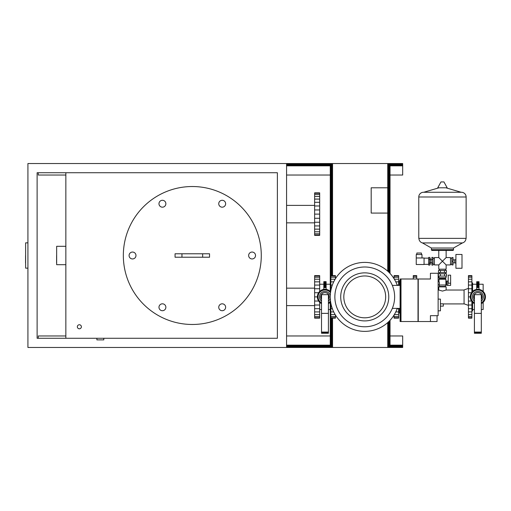 <?xml version="1.0" encoding="UTF-8"?>
<svg xmlns="http://www.w3.org/2000/svg" width="511" height="511" viewBox="0 0 511 511"><rect width="100%" height="100%" fill="white"/><g stroke="black" fill="none" stroke-linecap="round" stroke-linejoin="round"><path stroke-width="0.77" d="M56.612 255.5L56.587 262.973L56.612 255.5M25.576 255.5L25.55 262.973L25.576 255.5M445.215 286.422L445.215 286.882L439.696 286.882L439.696 286.422M445.445 285.042L445.445 286.422L439.466 286.422L439.466 285.042M445.905 284.997L445.905 281.414L446.365 281.414L446.365 284.997L438.131 284.997M438.131 281.414L439.006 281.414L439.006 279.293L445.905 279.293L445.905 281.414M439.006 281.414L439.511 283.203L439.006 284.997M439.396 279.293L439.396 278.374L445.515 278.374L445.515 279.293M446.365 281.708L446.71 281.708M446.71 284.697L446.365 284.697M439.396 278.374L438.892 277.799L438.892 276.081M446.02 276.081L446.02 277.799L445.515 278.374M446.02 277.799L438.892 277.799M444.513 273.781L446.569 273.781L446.569 276.081L440.399 276.081L444.513 276.081L444.513 273.781L438.342 273.781L438.342 276.081L440.399 276.081L440.399 273.781M447.86 285.342L446.71 285.342L446.71 281.069L447.86 281.069M450.619 283.203L448.204 283.203L448.204 275.161L450.619 275.161L450.619 285.387L447.86 285.387L447.86 281.018L448.204 281.018M446.135 264.928L450.504 264.928L450.504 257.57L446.135 257.57L442.456 261.249L446.135 264.928L446.135 269.182L438.777 269.182L438.777 264.928L442.456 261.249L438.777 257.57L434.407 257.57L434.407 264.928L438.777 264.928M431.878 259.754L430.268 259.754M430.268 262.743L431.878 262.743M429.808 264.353L430.268 264.353L430.268 258.144L429.808 258.144M455.908 261.364L455.908 268.262L462.001 268.262L462.001 254.465L455.908 254.465L455.908 261.364M428.659 258.144L424.06 258.144M424.06 264.353L428.659 264.353M421.422 254.523L421.422 253.028L416.823 253.028L416.823 254.523M421.99 257.972L421.99 254.523L416.248 254.523L416.248 264.526L424.06 264.526L424.06 257.972L416.248 257.972M428.659 263.165L428.659 265.088L429.808 265.088L429.808 263.165L428.659 263.165L428.659 257.41L429.808 257.41L429.808 259.326L428.659 259.326M429.808 263.165L429.808 259.326M455.908 259.754L454.758 259.754L454.758 262.973L455.908 262.973M451.884 261.249L451.884 264.934L453.033 264.934L453.033 257.563L451.884 257.563L451.884 261.249L453.033 261.249M431.878 263.165L431.878 265.088L433.028 265.088L433.028 263.165L431.878 263.165L431.878 257.41L433.028 257.41L433.028 259.326L431.878 259.326M433.028 263.165L433.028 259.326M440.469 272.516L446.435 272.516L446.435 270.447L438.476 270.447L438.476 272.516L440.469 272.516L440.469 270.447M444.442 272.516L444.442 270.447M432.798 249.751A0.69 0.69 0 0 1 432.108 250.441A0.69 0.69 0 0 1 431.431 249.636M453.493 249.636L431.418 249.636L431.418 248.027L453.493 248.027L453.493 249.636A0.69 0.69 0 0 1 452.803 250.441A0.69 0.69 0 0 1 452.114 249.751M431.418 248.027L422.444 242.929L462.468 242.929L453.493 248.027M465.975 238.369A4.714 4.714 0 0 1 462.468 242.929M422.444 242.929A4.714 4.714 0 0 1 418.937 238.369M418.777 238.369L418.777 196.984A4.714 4.714 0 0 1 423.708 192.277L461.203 192.277A4.714 4.714 0 0 1 466.134 196.984L466.134 238.369L418.777 238.369M423.721 192.27L439.006 187.793M445.905 187.793L461.19 192.27M437.742 187.793L440.961 181.929L443.95 181.929L447.17 187.793L437.742 187.793M483.151 289.411L483.176 291.468M483.176 302.301L483.151 304.358M27.92 268.147L25.62 268.147L25.62 242.853L27.92 242.853M330.259 302.327L330.259 309.532L328.413 309.532M397.258 285.387A34.486 34.486 0 0 0 330.259 296.885A34.486 34.486 0 0 0 397.258 308.382M399.232 285.387L399.232 280.788L400.081 280.788M103.79 338.269L103.79 339.879L96.892 339.879L96.892 338.269M65.855 264.698L56.657 264.698L56.657 246.302L65.855 246.302M81.383 326.772A2.025 2.025 0 0 0 79.365 324.753A2.025 2.025 0 0 0 77.34 326.772A2.025 2.025 0 0 0 79.365 328.797A2.025 2.025 0 0 0 81.383 326.772M192.308 186.528A68.972 68.972 0 0 0 123.336 255.5A68.972 68.972 0 0 0 192.308 324.472A68.972 68.972 0 0 0 261.281 255.5A68.972 68.972 0 0 0 192.308 186.528M223.92 200.746A3.449 3.449 0 0 0 219.213 202.005A3.449 3.449 0 0 0 220.471 206.719A3.449 3.449 0 0 0 225.185 205.454A3.449 3.449 0 0 0 223.92 200.746M223.92 310.254A3.449 3.449 0 0 0 225.185 305.546A3.449 3.449 0 0 0 220.471 304.281A3.449 3.449 0 0 0 219.213 308.995A3.449 3.449 0 0 0 223.92 310.254M255.532 255.5A3.449 3.449 0 0 0 252.083 252.051A3.449 3.449 0 0 0 248.64 255.5A3.449 3.449 0 0 0 252.083 258.949A3.449 3.449 0 0 0 255.532 255.5M160.697 200.746A3.449 3.449 0 0 0 159.432 205.454A3.449 3.449 0 0 0 164.146 206.719A3.449 3.449 0 0 0 165.404 202.005A3.449 3.449 0 0 0 160.697 200.746M160.697 310.254A3.449 3.449 0 0 0 165.404 308.995A3.449 3.449 0 0 0 164.146 304.281A3.449 3.449 0 0 0 159.432 305.546A3.449 3.449 0 0 0 160.697 310.254M129.079 255.5A3.449 3.449 0 0 0 132.528 258.949A3.449 3.449 0 0 0 135.977 255.5A3.449 3.449 0 0 0 132.528 252.051A3.449 3.449 0 0 0 129.079 255.5M330.502 292.771A6.899 6.899 0 0 0 318.072 296.885A6.899 6.899 0 0 0 321.521 302.857M328.413 302.857A6.899 6.899 0 0 0 330.502 300.998M330.278 298.156A5.461 5.461 0 0 1 328.413 301.12M321.521 301.12A5.461 5.461 0 0 1 324.332 291.462A5.461 5.461 0 0 1 330.278 295.614M328.413 303.643A7.588 7.588 0 0 0 330.63 301.937M330.63 291.832A7.588 7.588 0 0 0 317.382 296.885A7.588 7.588 0 0 0 321.521 303.643M364.745 266.998A29.887 29.887 0 0 0 334.858 296.885A29.887 29.887 0 0 0 364.745 326.772A29.887 29.887 0 0 0 394.633 296.885A29.887 29.887 0 0 0 364.745 266.998A29.887 29.887 0 0 0 334.858 296.885A29.887 29.887 0 0 0 364.745 326.772M364.745 275.966A20.925 20.925 0 0 0 343.82 296.885A20.925 20.925 0 0 0 364.745 317.81A20.925 20.925 0 0 0 385.664 296.885A20.925 20.925 0 0 0 364.745 275.966M442.456 291.085L446.135 290.031L446.135 286.882L438.777 286.882L438.777 290.031L442.456 291.085M468.434 288.376L464.071 289.941L464.071 303.917L443.305 303.917M438.131 299.114L440.431 299.114L440.431 310.841L438.131 310.841M472.573 302.327L472.573 310.912L471.883 310.912M483.151 302.327L483.151 309.532L481.311 309.532M481.311 302.857A6.899 6.899 0 0 0 477.862 289.986A6.899 6.899 0 0 0 474.412 302.857M481.311 301.12A5.461 5.461 0 0 0 477.862 291.423A5.461 5.461 0 0 0 474.412 301.12M481.311 303.643A7.588 7.588 0 0 0 477.862 289.296A7.588 7.588 0 0 0 474.412 303.643M474.412 332.067L474.412 294.681L481.311 294.681L481.311 333.268L474.412 333.268L474.412 332.546L481.311 332.546L474.412 332.546L474.412 332.067L481.311 332.067M474.412 313.364L481.311 313.364M474.412 313.39L481.311 313.39M479.011 282.666L476.712 282.666L479.011 282.666L479.011 282.232L476.712 282.232L476.712 283.196L479.011 283.196L479.011 282.666M479.011 282.232L476.712 282.232M479.011 281.912L476.712 281.912M479.011 281.721L476.712 281.721M479.011 289.386L479.011 283.196M476.712 283.196L476.712 287.584L479.011 287.584M476.712 287.584L476.712 289.386M476.712 287.067L479.011 287.067M476.712 286.467L479.011 286.467M476.712 285.815L479.011 285.815M476.712 285.138L479.011 285.138M476.712 284.455L479.011 284.455M476.712 283.803L479.011 283.803M479.011 284.237L483.151 284.237L483.151 291.442M471.883 282.858L472.573 282.858L472.573 291.442M471.883 276.023L471.883 275.614L468.434 275.614L468.434 276.023L471.883 276.023L471.883 292.215M468.434 276.023L468.434 318.155L471.883 318.155L471.883 301.56M468.434 277.237L471.883 277.237M468.434 279.204L471.883 279.204M468.434 281.848L471.883 281.848M468.434 285.068L471.883 285.068M468.434 288.747L471.883 288.747M468.434 292.733L471.512 292.733M468.434 296.885L470.273 296.885M468.434 301.036L471.512 301.036M468.434 305.022L471.883 305.022M468.434 308.701L471.883 308.701M468.434 311.921L471.883 311.921M468.434 314.572L471.883 314.572M468.434 316.533L471.883 316.533M468.434 317.746L471.883 317.746M440.431 306.127L443.305 306.127L443.305 303.828L440.431 303.828M437.052 315.67L437.052 321.534L430.428 321.534L430.428 315.67L430.428 321.534L418.247 321.534L418.247 279L430.428 279L430.428 273.251L438.131 273.251L438.131 315.67L430.428 315.67L437.901 315.67M416.708 276.023L416.708 275.614L413.258 275.614L413.258 276.023L416.708 276.023L416.708 279M418.247 279.23L418.247 321.304M413.258 279L413.258 276.023M413.258 277.237L416.708 277.237M401.001 279L400.1 279L400.1 321.534L418.017 321.534L418.017 279L401.001 279L401.001 321.534M400.151 279L400.151 321.534M400.234 279L400.234 321.534M400.349 279L400.349 321.534M400.49 279L400.49 321.534M400.65 279L400.65 321.534M400.822 279L400.822 321.534M400.1 279L400.1 321.534M321.521 332.067L321.521 313.364L328.413 313.364L328.413 333.268L321.521 333.268L321.521 332.546L328.413 332.546L321.521 332.546L321.521 332.067L328.413 332.067M321.521 313.364L321.521 294.681L328.413 294.681L328.413 313.364M392.333 308.382L400.081 308.382M400.081 285.387L392.333 285.387M181.961 253.775L181.961 257.225L202.656 257.225L202.656 253.775L175.062 253.775L175.062 257.225L181.961 257.225M202.656 257.225L209.548 257.225L209.548 253.775L202.656 253.775M321.521 313.39L328.413 313.39M38.261 175.03L65.855 175.03L65.855 172.731L65.855 338.269L277.377 338.269L277.377 172.731L38.261 172.731L38.261 175.03M65.855 335.97L38.268 335.97L38.268 338.269L65.855 338.269M38.261 172.731L37.118 172.731L37.118 338.269L38.268 338.269M400.081 312.981L399.232 312.981L399.232 308.382M323.821 282.666L326.12 282.666L323.821 282.666L323.821 283.196L326.12 283.196L326.12 282.232L323.821 282.232L323.821 282.666M323.821 283.196L323.821 283.803L326.12 283.803L326.12 283.196M323.821 283.803L323.821 284.455L326.12 284.455L326.12 283.803M323.821 284.455L323.821 285.138L326.12 285.138L326.12 284.455M323.821 285.138L323.821 285.815L326.12 285.815L326.12 285.138M323.821 285.815L323.821 286.467L326.12 286.467L326.12 285.815M323.821 286.467L323.821 287.067L326.12 287.067L326.12 286.467M323.821 287.067L323.821 287.584L326.12 287.584L326.12 287.067M326.12 289.386L326.12 287.584M323.821 287.584L323.821 289.386M326.12 282.232L326.12 281.657L323.821 281.657L323.821 282.232M326.12 281.721L323.821 281.721M326.12 281.912L323.821 281.912M286.575 163.533L27.92 163.533L27.92 347.467L286.575 347.467L286.575 163.533L330.259 163.533L330.259 291.442M330.834 317.746L335.433 317.746L335.433 318.155L330.834 318.155L330.834 303.157M330.834 290.612L330.834 275.614L335.433 275.614L335.433 278.719M398.657 276.023L398.657 275.614L394.058 275.614L394.058 276.023L398.657 276.023L398.657 285.387M394.058 315.051L394.058 318.155L398.657 318.155L398.657 308.382M335.433 317.746L335.433 315.051M330.834 316.533L335.433 316.533M330.834 314.572L335.133 314.572M330.834 311.921L333.709 311.921M330.834 308.701L332.342 308.701M330.834 305.022L331.23 305.022M330.834 288.747L331.23 288.747M330.834 285.068L332.342 285.068M330.834 281.848L333.709 281.848M330.834 279.204L335.133 279.204M330.834 277.237L335.433 277.237M330.834 276.023L335.433 276.023M394.058 278.719L394.058 276.023M394.058 277.237L398.657 277.237M394.351 279.204L398.657 279.204M395.782 281.848L398.657 281.848M397.143 285.068L398.657 285.068M397.143 308.701L398.657 308.701M395.782 311.921L398.657 311.921M394.351 314.572L398.657 314.572M394.058 316.533L398.657 316.533M394.058 317.746L398.657 317.746M319.682 276.023L319.682 275.614L314.623 275.614L314.623 276.023L319.682 276.023L319.682 291.442M314.623 276.023L314.623 318.155L319.682 318.155L319.682 302.327M319.682 193.254L319.682 192.845L314.623 192.845L314.623 193.254L319.682 193.254L319.682 235.386L314.623 235.386L314.623 193.254M314.623 277.237L319.682 277.237M314.623 279.204L319.682 279.204M314.623 281.848L319.682 281.848M314.623 285.068L319.682 285.068M314.623 288.747L319.682 288.747M314.623 292.733L318.615 292.733M314.623 296.885L317.382 296.885M314.623 301.036L318.615 301.036M314.623 305.022L319.682 305.022M314.623 308.701L319.682 308.701M314.623 311.921L319.682 311.921M314.623 314.572L319.682 314.572M314.623 316.533L319.682 316.533M314.623 317.746L319.682 317.746M314.623 194.467L319.682 194.467M314.623 196.428L319.682 196.428M314.623 199.079L319.682 199.079M314.623 202.299L319.682 202.299M314.623 205.978L319.682 205.978M314.623 209.964L319.682 209.964M314.623 214.115L319.682 214.115M314.623 218.267L319.682 218.267M314.623 222.253L319.682 222.253M314.623 225.932L319.682 225.932M314.623 229.152L319.682 229.152M314.623 231.796L319.682 231.796M314.623 233.763L319.682 233.763M314.623 234.977L319.682 234.977M387.734 187.793L371.184 187.793L371.184 213.081L387.734 213.081L387.734 163.533L330.259 163.533M286.575 165.832L330.259 165.832M286.575 175.03L330.259 175.03M390.034 175.03L402.681 175.03L402.681 163.533L387.734 163.533M286.575 163.577L330.259 163.577M390.034 163.577L402.681 163.577M286.575 163.712L330.259 163.712M390.034 163.712L402.681 163.712M286.575 163.922L330.259 163.922M390.034 163.922L402.681 163.922M286.575 164.21L330.259 164.21M390.034 164.21L402.681 164.21M286.575 164.555L330.259 164.555M390.034 164.555L402.681 164.555M286.575 164.951L330.259 164.951M390.034 164.951L402.681 164.951M286.575 165.385L330.259 165.385M390.034 165.385L402.681 165.385M390.034 165.832L402.681 165.832M286.575 347.467L330.259 347.467L330.259 309.532M330.259 347.467L402.681 347.467L402.681 335.97L390.034 335.97M286.575 347.423L330.259 347.423M390.034 347.423L402.681 347.423M286.575 347.288L330.259 347.288M390.034 347.288L402.681 347.288M286.575 347.078L330.259 347.078M390.034 347.078L402.681 347.078M286.575 346.79L330.259 346.79M390.034 346.79L402.681 346.79M286.575 346.445L330.259 346.445M390.034 346.445L402.681 346.445M286.575 346.049L330.259 346.049M390.034 346.049L402.681 346.049M286.575 335.97L330.259 335.97M330.304 347.467L330.304 306.747M330.304 287.201L330.304 163.533M330.432 347.467L330.432 306.747M330.432 287.201L330.432 163.533M330.643 347.467L330.643 306.747M330.643 287.201L330.643 163.533M330.93 347.467L330.93 318.155M330.93 275.614L330.93 163.533M331.281 347.467L331.281 318.155M331.281 275.614L331.281 163.533M331.677 347.467L331.677 318.155M331.677 275.614L331.677 163.533M332.105 347.467L332.105 318.155M332.105 275.614L332.105 163.533M332.559 347.467L332.559 318.155M332.559 275.614L332.559 163.533M387.734 347.467L387.734 322.588M387.734 271.181L387.734 213.081M388.188 347.467L388.188 322.179M388.188 271.59L388.188 163.533M388.615 347.467L388.615 321.777M388.615 271.993L388.615 163.533M389.012 347.467L389.012 321.387M389.012 272.382L389.012 163.533M389.363 347.467L389.363 321.036M389.363 272.733L389.363 163.533M389.65 347.467L389.65 320.742M389.65 273.027L389.65 163.533M389.861 347.467L389.861 320.518M389.861 273.251L389.861 163.533M389.989 347.467L389.989 320.378M389.989 273.391L389.989 163.533M390.034 347.467L390.034 320.333M390.034 273.436L390.034 163.533M286.575 345.615L330.259 345.615M390.034 345.615L402.681 345.615M286.575 345.168L330.259 345.168M390.034 345.168L402.681 345.168M418.777 196.984L466.134 196.984M328.413 299.376A4.254 4.254 0 0 0 324.97 292.631A4.254 4.254 0 0 0 321.521 299.369M364.745 272.861A24.023 24.023 0 0 0 340.716 296.885A24.023 24.023 0 0 0 364.745 320.908A24.023 24.023 0 0 0 388.769 296.885A24.023 24.023 0 0 0 364.745 272.861M481.311 299.376A4.254 4.254 0 0 0 477.862 292.631A4.254 4.254 0 0 0 474.412 299.369M445.49 272.516L445.49 273.781M439.422 269.182L439.422 270.447M438.777 250.441L438.777 257.57M433.028 264.238L434.407 264.238M451.884 258.215L450.504 258.215M454.758 262.858L453.033 262.858M454.758 259.869L453.033 259.869M451.884 264.283L450.504 264.283M433.028 258.259L434.407 258.259M446.135 250.441L446.135 257.57M445.49 269.182L445.49 270.447M439.422 272.516L439.422 273.781M432.108 250.441L452.803 250.441M461.427 192.27L423.485 192.27M286.575 222.853L314.623 222.853M286.575 305.623L314.623 305.623M321.521 309.532L319.682 309.532M330.834 287.201L330.259 287.201M464.071 290.031L446.135 290.031M438.777 290.031L438.131 290.031M474.412 309.532L472.573 309.532M476.712 284.237L472.573 284.237M464.071 303.828L468.434 305.393M330.834 306.747L330.259 306.747M330.259 284.237L326.12 284.237M323.821 284.237L319.682 284.237M286.575 288.147L314.623 288.147M286.575 205.377L314.623 205.377"/></g></svg>
